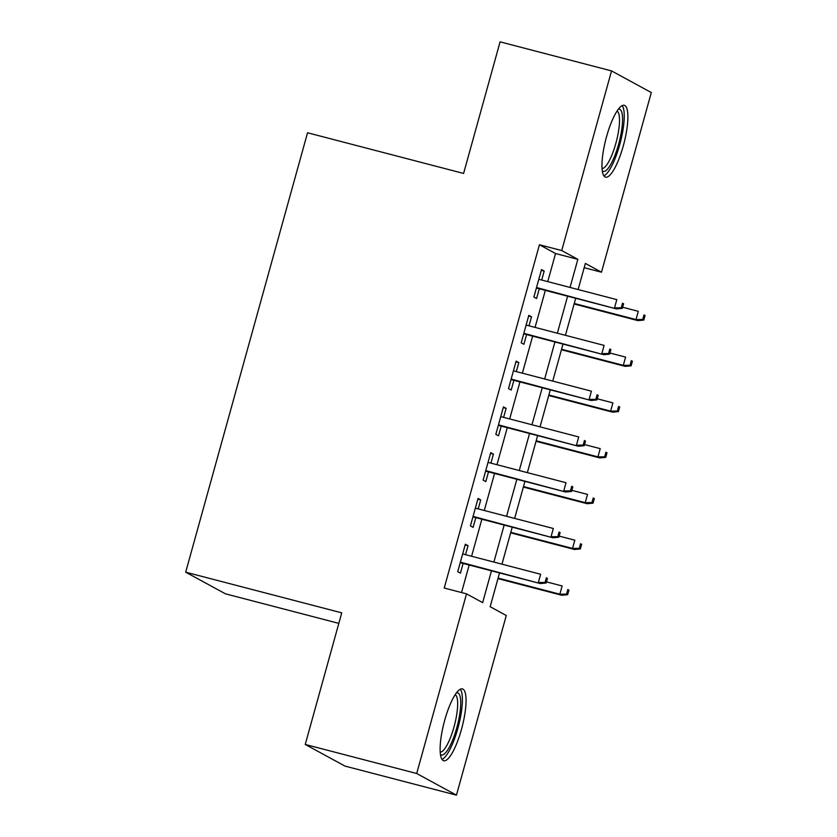 <?xml version="1.0" encoding="UTF-8"?>
<svg xmlns="http://www.w3.org/2000/svg" width="837" height="837" viewBox="0 0 837 837"><rect width="100%" height="100%" fill="white"/><g stroke="black" fill="none" stroke-linecap="round" stroke-linejoin="round"><path stroke-width="1.26" d="M444.698 720.259A37.121 9.28 -75.4 0 1 462.442 688.903A37.121 9.28 -75.4 0 1 461.469 729.383A37.121 9.28 -75.4 0 1 443.725 760.739A37.121 9.28 -75.4 0 1 444.698 720.259M606.543 136.672A37.121 9.28 -75.4 0 1 624.287 105.316A37.121 9.28 -75.4 0 1 623.314 145.795A37.121 9.28 -75.4 0 1 605.569 177.151A37.121 9.28 -75.4 0 1 606.543 136.672M338.818 623.377L225.456 593.82L185.688 572.184L307.545 132.769L463.593 173.447L500.087 41.85L611.544 70.904L651.312 92.551L601.489 272.203L585.366 263.425L578.126 289.55M584.184 267.694L601.489 272.203M499.532 572.926L490.168 606.72L506.28 615.498L456.458 795.15L416.7 773.503L466.523 593.851L482.646 602.63L491.465 570.824M416.7 773.503L305.243 744.449L345.001 766.096L456.458 795.15M465.539 554.68L468.04 545.682L465.351 544.217L457.734 571.681L460.423 573.146L463.112 563.437M478.23 508.906L480.731 499.909L478.042 498.444L470.425 525.908L473.114 527.373L475.803 517.664M490.932 463.143L493.422 454.135L490.733 452.671L483.116 480.135L485.805 481.599L488.505 471.89M503.623 417.37L506.113 408.362L503.435 406.908L495.818 434.372L498.507 435.826L501.196 426.117M516.314 371.597L518.814 362.599L516.126 361.134L508.509 388.598L511.198 390.052L513.887 380.343M529.005 325.823L531.505 316.825L528.817 315.361L521.2 342.825L523.889 344.289L526.578 334.57M547.754 281.63L555.548 253.527L539.436 244.749L444.227 588.034L466.523 593.851M461.532 592.554L469.17 565.017M471.597 556.26L481.861 519.243M484.288 510.486L494.562 473.47M496.979 464.713L507.253 427.697M509.681 418.95L519.944 381.923M522.372 373.176L532.635 336.15M535.063 327.403L545.337 290.376M541.706 280.05L544.196 271.052L541.508 269.587L533.891 297.051L536.58 298.516L539.279 288.796M305.243 744.449L341.737 612.851L185.688 572.184M539.436 244.749L561.721 250.556L611.544 70.904M570.049 287.436L577.844 259.334L561.721 250.556M493.893 562.077L504.156 525.05M506.584 516.303L516.847 479.277M519.275 470.53L529.539 433.503M531.966 424.757L542.24 387.74M544.667 378.983L554.931 341.967M557.358 333.21L567.622 296.193M575.699 298.296L565.435 335.313M563.008 344.07L552.734 381.086M550.307 389.843L540.043 426.86M537.616 435.617L527.352 472.633M524.925 481.38L514.661 518.406M512.234 527.153L501.959 564.18M555.548 253.527L577.844 259.334M541.319 270.299L544.196 271.052M528.618 316.072L531.505 316.825M515.927 361.846L518.814 362.599M503.236 407.619L506.113 408.362M490.545 453.382L493.422 454.135M477.843 499.155L480.731 499.909M465.152 544.929L468.04 545.682M536.391 288.054L616.451 308.916L536.538 287.541M621.253 307.775L622.32 308.361L623.596 303.789L622.519 303.203L621.253 307.775L614.515 307.87L616.796 299.625L538.819 279.296M622.519 303.203L623.596 303.789M616.451 308.916L622.32 308.361M643.82 320.069L645.086 315.486L644.009 314.9L642.743 319.483L643.82 320.069L637.94 320.623L636.005 319.567L638.296 311.322L622.634 307.242M644.009 314.9L645.086 315.486M642.743 319.483L636.005 319.567L574.266 303.475M637.94 320.623L574.119 303.977M618.334 109.228A32.12 8.035 -75.4 0 1 618.616 144.246A32.12 8.035 -75.4 0 1 602.274 170.821M602.054 168.561A29.745 7.439 104.6 0 0 615.844 143.378A29.745 7.439 104.6 0 0 617.026 111.091M603.854 175.812A36.88 9.217 104.6 0 0 619.694 144.832A36.88 9.217 104.6 0 0 622.142 105.65M456.489 692.827A32.12 8.035 -75.4 0 1 459.325 716.681A32.12 8.035 -75.4 0 1 445.723 752.63A32.12 8.035 -75.4 0 1 440.429 754.409M440.21 752.149A29.745 7.439 104.6 0 0 443.777 749.921A29.745 7.439 104.6 0 0 455.841 719.36A29.745 7.439 104.6 0 0 455.182 694.689M442.009 759.4A36.88 9.217 104.6 0 0 445.158 756.878A36.88 9.217 104.6 0 0 459.639 721.274A36.88 9.217 104.6 0 0 460.298 689.238M523.7 333.827L603.759 354.689L523.836 333.314M608.551 353.549L609.629 354.135L610.895 349.563L609.828 348.977L608.551 353.549L601.824 353.632L604.105 345.399L526.128 325.07M609.828 348.977L610.895 349.563M603.759 354.689L609.629 354.135M511.009 379.59L591.058 400.463L511.145 379.077M595.86 399.322L596.938 399.908L598.204 395.336L597.126 394.75L595.86 399.322L589.122 399.406L591.414 391.172L513.437 370.843M597.126 394.75L598.204 395.336M591.058 400.463L596.938 399.908M498.308 425.363L578.367 446.236L498.454 424.851M583.169 445.096L584.236 445.682L585.513 441.099L584.435 440.513L583.169 445.096L576.431 445.179L578.723 436.945L500.735 416.617M584.435 440.513L585.513 441.099M578.367 446.236L584.236 445.682M485.617 471.137L565.676 492.01L485.763 470.624M570.478 490.869L571.545 491.455L572.822 486.872L571.744 486.287L570.478 490.869L563.74 490.953L566.021 482.719L488.044 462.39M571.744 486.287L572.822 486.872M565.676 492.01L571.545 491.455M631.119 365.832L632.395 361.26L631.318 360.674L630.052 365.256L631.119 365.832L625.249 366.386L623.314 365.34L625.595 357.096L609.943 353.015M631.318 360.674L632.395 361.26M630.052 365.256L623.314 365.34L561.575 349.238M625.249 366.386L561.428 349.751M618.428 411.605L619.694 407.033L618.627 406.447L617.35 411.019L618.428 411.605L612.558 412.16L610.623 411.113L612.904 402.869L597.241 398.789M618.627 406.447L619.694 407.033M617.35 411.019L610.623 411.113L548.873 395.012M612.558 412.16L548.737 395.524M605.737 457.379L607.003 452.807L605.925 452.221L604.659 456.793L605.737 457.379L599.857 457.933L597.921 456.876L600.213 448.642L584.55 444.562M605.925 452.221L607.003 452.807M604.659 456.793L597.921 456.876L536.182 440.785M599.857 457.933L536.036 441.298M593.046 503.152L594.312 498.58L593.234 497.994L591.968 502.566L593.046 503.152L587.166 503.707L585.23 502.65L587.522 494.416L571.859 490.336M593.234 497.994L594.312 498.58M591.968 502.566L585.23 502.65L523.491 486.559M587.166 503.707L523.345 487.071M472.926 516.91L552.985 537.783L473.062 516.398M557.777 536.643L558.854 537.228L560.12 532.646L559.053 532.06L557.777 536.643L551.049 536.726L553.33 528.482L475.353 508.164M559.053 532.06L560.12 532.646M552.985 537.783L558.854 537.228M580.344 548.926L581.621 544.343L580.543 543.757L579.277 548.34L580.344 548.926L574.475 549.48L572.539 548.423L574.82 540.189L559.168 536.109M580.543 543.757L581.621 544.343M579.277 548.34L572.539 548.423L510.8 532.332M574.475 549.48L510.654 532.845M460.235 562.684L540.283 583.546L460.371 562.171M545.086 582.416L546.163 582.991L547.429 578.419L546.352 577.833L545.086 582.416L538.348 582.5L540.639 574.255L462.652 553.927M546.352 577.833L547.429 578.419M540.283 583.546L546.163 582.991M567.653 594.699L568.919 590.116L567.852 589.53L566.576 594.113L567.653 594.699L561.784 595.253L559.848 594.197L562.129 585.963L546.467 581.872M567.852 589.53L568.919 590.116M566.576 594.113L559.848 594.197L498.099 578.105M561.784 595.253L497.963 578.618"/></g></svg>
